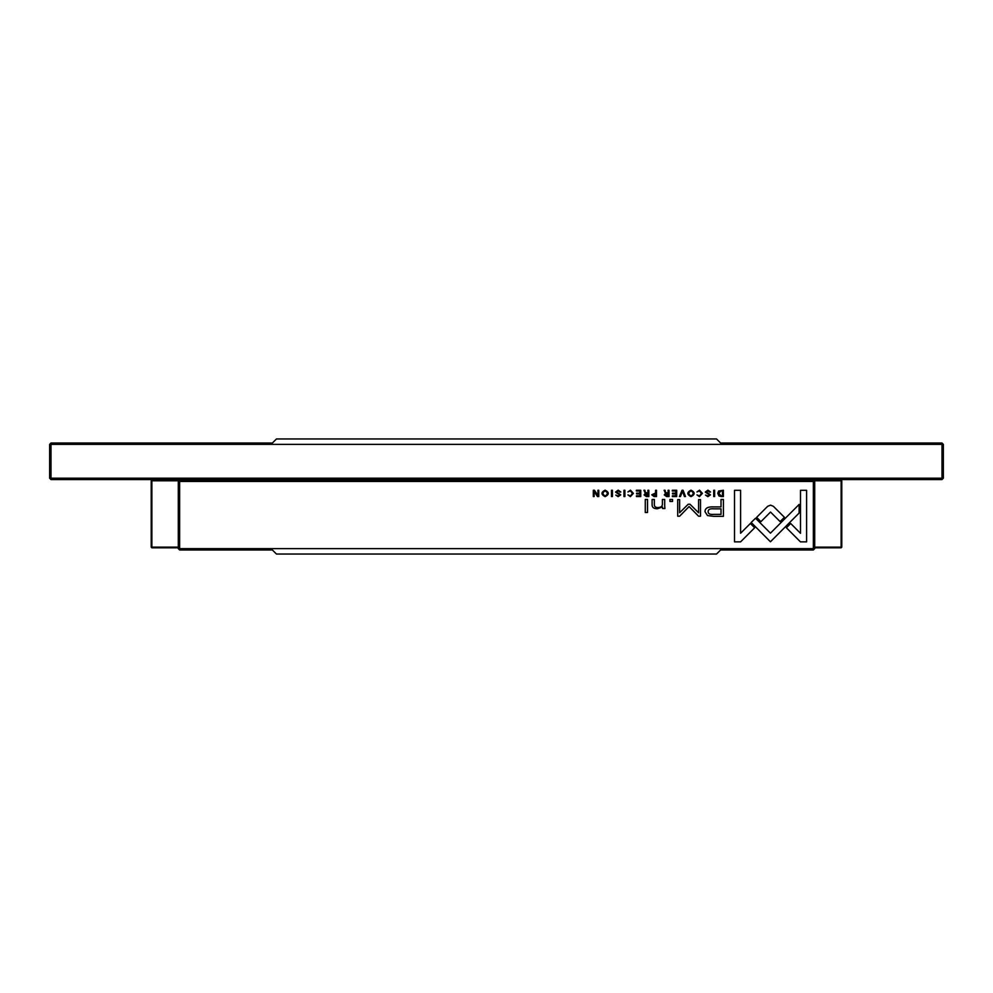 <?xml version="1.0" encoding="UTF-8"?>
<svg xmlns="http://www.w3.org/2000/svg" width="993" height="993" viewBox="0 0 993 993"><rect width="100%" height="100%" fill="white"/><g stroke="black" fill="none" stroke-linecap="round" stroke-linejoin="round"><path stroke-width="1.49" d="M814.707 480.798L814.707 480.115L841.121 480.115L841.791 480.798L841.791 547.143L841.121 547.143L841.121 480.798L814.707 480.798L814.707 548.632L813.354 549.985L720.608 549.985L716.536 554.044L276.464 554.044L272.392 549.985L179.646 549.985L179.646 548.632L813.354 548.632L813.354 481.468L179.646 481.468L179.646 548.632L178.293 548.632L178.293 480.798L151.879 480.798L151.879 547.143L178.293 547.143M841.791 480.798L841.121 480.115M841.791 547.143L841.121 547.826L814.707 547.826M814.707 547.143L841.121 547.143L841.121 547.826M178.293 547.826L151.879 547.826L151.209 547.143L151.209 480.798L151.879 480.115L178.293 480.115L178.293 480.798M151.209 547.143L151.879 547.826M151.209 480.798L151.879 480.115M941.997 479.569L941.997 444.368L943.35 444.368L943.35 478.216L941.997 479.569L51.003 479.569L51.003 478.216L943.35 478.216M941.997 443.015L941.997 444.368L51.003 444.368L51.003 443.015L272.392 443.015L276.464 438.956L716.536 438.956L720.608 443.015L941.997 443.015L943.35 444.368M49.65 444.368L51.003 444.368L51.003 478.216L49.65 478.216L49.65 444.368L51.003 443.015M49.65 478.216L51.003 479.569M654.052 496.55L656.485 496.55L656.485 490.257L655.554 490.257L655.554 493.012L651.768 494.812L654.052 496.55M696.962 491.957L699.506 490.877L701.418 493.397L699.506 495.979L696.974 494.899L699.42 496.649L702.411 493.372L699.506 490.145L696.962 491.957M623.976 490.257L623.976 496.55L624.907 496.55L624.907 490.257L623.976 490.257M770.531 505.152L767.676 506.293L756.616 517.378L760.911 521.673L770.518 512.053L780.101 521.586L784.408 517.279L773.361 506.293L770.531 505.152M713.657 516.335L723.425 516.335L723.425 499.479L721.017 499.479L721.017 506.902L713.557 506.902C707.773 506.616 704.931 508.242 705.042 511.767L707.5 515.566L713.657 516.335M619.818 492.094L620.824 492.007L618.192 490.145L615.548 492.069L619.756 494.924L618.192 495.954L615.784 495.085L618.105 496.649L620.749 494.874L616.516 491.982L618.217 490.89L619.818 492.094M598.779 490.257L597.923 490.257L597.923 495.594L594.447 490.257L593.305 490.257L593.305 496.55L594.149 496.55L594.149 491.423L597.451 496.55L598.779 496.55L598.779 490.257M664.702 505.623L664.702 499.479L662.393 499.479L662.393 504.481C662.257 506.442 660.755 507.46 657.9 507.547C655.492 507.56 654.3 506.567 654.35 504.581L654.35 499.479L652.103 499.479L652.103 504.854C652.091 507.448 653.841 508.751 657.366 508.751L662.492 506.989L662.629 508.553L664.888 508.553L664.702 505.623M672.559 499.479L669.927 499.479L669.927 501.44L672.559 501.44L672.559 499.479M751.167 522.479L770.444 541.768L799.129 513.033L799.129 504.432L770.456 533.167L755.524 518.234L751.167 522.479M691.004 496.649C695.212 494.489 695.212 492.317 691.004 490.145C686.808 492.317 686.808 494.489 691.004 496.649M605.122 496.649C609.33 494.489 609.33 492.317 605.122 490.145C600.926 492.317 600.926 494.489 605.122 496.649M627.924 491.957L630.468 490.877L632.38 493.397L630.468 495.979L627.948 494.899L630.381 496.649L633.373 493.372L630.468 490.145L627.924 491.957M709.561 492.094L710.566 492.007L707.935 490.145L705.291 492.069L709.499 494.924L707.935 495.954L705.526 495.085L707.848 496.649L710.491 494.874L706.259 491.982L707.959 490.89L709.561 492.094M640.77 490.257L636.364 490.257L636.364 491.001L639.84 491.001L639.84 493.149L636.575 493.149L636.575 493.893L639.84 493.893L639.84 495.805L636.439 495.805L636.439 496.55L640.77 496.55L640.77 490.257M647.535 499.479L645.276 499.479L645.276 512.5L647.535 512.5L647.535 499.479M806.589 541.868L806.589 490.294L800.507 490.294L800.507 533.315L790.676 523.485L786.382 527.779L800.457 541.868L806.589 541.868M666.576 496.55L669.034 496.55L669.034 490.257L668.103 490.257L668.103 493.099L665.521 492.454L665.111 490.257L664.106 490.257L665.546 493.422L664.267 494.899L666.576 496.55M713.719 490.257L713.719 496.55L714.65 496.55L714.65 490.257L713.719 490.257M676.692 490.257L672.286 490.257L672.286 491.001L675.761 491.001L675.761 493.149L672.509 493.149L672.509 493.893L675.761 493.893L675.761 495.805L672.36 495.805L672.36 496.55L676.692 496.55L676.692 490.257M611.477 490.257L611.477 496.55L612.408 496.55L612.408 490.257L611.477 490.257M682.042 490.257L679.435 496.55L680.441 496.55L682.514 491.237L684.45 496.55L685.505 496.55L683.072 490.257L682.042 490.257M688.199 504.245L679.634 512.736L679.634 499.616L677.71 499.616L677.71 516.199L679.634 516.199L689.092 506.567L698.563 516.199L700.499 516.199L700.499 499.616L698.575 499.616L698.575 512.76L689.998 504.245L688.199 504.245M646.381 496.55L648.839 496.55L648.839 490.257L647.908 490.257L647.908 493.099L645.326 492.454L644.904 490.257L643.911 490.257L645.351 493.422L644.072 494.899L646.381 496.55M721.452 496.55L723.4 496.55L723.4 490.257L718.622 491.001L717.765 493.31L718.969 496.004L721.452 496.55M740.592 541.868L754.668 527.779L750.373 523.485L740.592 533.253L740.592 490.294L734.522 490.294L734.522 541.868L740.592 541.868M179.646 480.115L178.293 481.468L179.646 481.468L179.646 480.115L813.354 480.115L814.707 481.468L813.354 481.468L813.354 480.115M814.707 548.632L813.354 548.632L813.354 549.985M179.646 549.985L178.293 548.632M605.134 490.877C602.242 492.565 602.242 494.266 605.134 495.954C608.014 494.278 608.014 492.578 605.134 490.877M691.016 490.877C688.124 492.565 688.124 494.266 691.016 495.954C693.896 494.278 693.896 492.578 691.016 490.877M666.737 493.869L665.26 494.812L668.103 495.755L668.103 493.869L666.737 493.869M713.868 508.838C710.007 508.503 708.096 509.421 708.146 511.606C708.083 513.791 709.995 514.709 713.868 514.374L721.017 514.374L721.017 508.838L713.868 508.838M646.542 493.869L645.065 494.812L647.908 495.755L647.908 493.869L646.542 493.869M654.201 493.794L652.761 494.799L655.554 495.817L655.554 493.794L654.201 493.794M720.98 491.001L718.746 493.31L721.141 495.855L722.47 495.855L722.47 491.001L720.98 491.001"/></g></svg>
